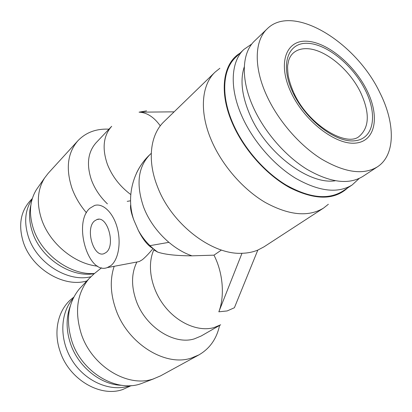 <?xml version="1.0" encoding="UTF-8"?>
<svg xmlns="http://www.w3.org/2000/svg" width="412" height="412" viewBox="0 0 412 412"><rect width="100%" height="100%" fill="white"/><g stroke="black" fill="none" stroke-linecap="round" stroke-linejoin="round"><path stroke-width="0.62" d="M366.968 90.439C354.31 64.663 327.267 42.122 306.796 41.215C286.165 39.897 277.343 62.984 290.784 91.871C303.932 120.783 335.682 145.338 355.613 143.093C375.754 141.29 379.879 116.179 366.968 90.439M379.879 92.721C356.061 42.194 293.04 3.09 267.275 28.752C254.606 40.438 253.473 66.703 266.538 95.239C277.879 120.278 299.205 145.024 321.319 158.934C344.746 172.685 363.451 175.316 377.433 166.829C395.674 155.025 395.345 123.198 379.879 92.721M267.275 28.752L254.647 40.86C241.875 52.659 240.443 78.744 253.112 106.852C264.102 131.526 285.037 155.767 306.909 169.28C330.089 182.629 348.727 185.014 362.823 176.444L377.433 166.829M86.896 280.917C64.04 288.045 31.569 268.758 23.252 241.916C18.303 225.441 20.512 211.85 29.885 201.133L32.347 198.481M131.33 385.591L122.637 389.556C99.915 397.611 68.752 379.076 60.008 351.112C52.968 330.723 58.519 308.954 72.218 298.396L73.789 297.145M90.805 276.756C67.918 282.565 36.637 263.077 28.377 236.766C23.824 222.181 25.081 209.636 32.146 199.13M130.001 385.673L128.971 386.013C110.081 392.1 85.305 381.414 72.244 360.572C59.076 339.787 60.018 312.95 73.192 298.339M244.29 66.816C239.98 79.846 241.834 95.795 249.847 114.665C265.925 152.78 308.825 185.024 335.214 180.78M251.861 43.955L243.935 49.399C230.936 61.45 229.252 87.725 241.772 115.89C252.649 140.631 273.573 164.836 295.569 178.247C318.888 191.477 337.737 193.728 352.116 184.993L359.187 178.478M243.935 49.399L235.633 57.386C222.578 69.494 220.708 95.635 232.971 123.518C243.616 148.006 264.277 171.876 286.103 185.034C309.252 197.997 328.05 200.093 342.49 191.317L352.116 184.993M240.011 53.174L239.578 53.457C222.815 63.86 218.762 92.396 232.502 123.543C243.858 149.716 266.605 175.064 289.935 187.764C314.722 200.078 333.808 200.273 347.198 188.346L347.563 187.985M219.869 68.284L215.09 72.121C201.473 84.872 199.125 111.709 211.284 140.07C221.862 165.047 242.812 189.221 265.179 202.4C288.92 215.363 308.382 217.253 323.559 208.075L328.364 204.264M94.312 273.645C71.101 278.064 40.695 258.133 32.404 232.028C29.242 222.501 28.732 213.514 30.869 205.073M121.772 385.308C100.708 384.952 78.012 366.67 70.406 343.376C66.059 329.976 66.023 317.539 70.297 306.054M215.09 72.121L164.038 121.617C150.251 134.58 146.935 160.366 157.533 186.816C171.5 224.02 211.892 254.992 241.983 253.282C247.746 253.133 253.025 252.072 257.814 250.089L263.963 246.86L323.559 208.075M151.256 153.336L150.189 154.335C137.984 166.736 135.816 184.401 143.685 207.318C151.925 229.154 171.856 249.059 191.961 255.831L213.972 255.162L221.44 250.022M94.502 273.486C70.643 275.396 41.746 254.724 33.444 228.887C28.629 213.694 29.669 200.536 36.575 189.407L38.12 187.208M97.629 266.167C74.454 263.896 49.512 243.307 41.561 219.246C36.431 203.281 37.446 189.515 44.609 177.953L48.23 173.251L77.92 140.729C85.897 132.422 96.243 128.57 108.959 129.172M144.257 382.439L141.254 383.587C116.673 392.93 81.767 372.366 71.873 341.224C65.534 320.186 68.062 302.712 79.449 288.797L81.643 286.474M219.57 325.428C216.697 338.762 209.801 348.588 198.888 354.907L160.598 375.847L153.331 378.932C127.797 388.042 91.701 366.232 81.241 333.797C74.474 311.647 77.008 293.334 88.838 278.862L93.89 273.985L101.527 267.805M86.453 212.767C80.016 205.227 75.205 197.096 72.012 188.372C65.575 168.662 67.542 152.78 77.92 140.729M198.888 354.907L191.477 358.013C165.397 367.133 127.385 343.49 115.767 309.18C110.39 293.622 109.855 279.331 114.17 266.307M130.764 194.541C119.933 186.435 112.152 176.377 107.414 164.367C101.924 148.408 103.345 135.723 111.678 126.309L96.14 142.686C87.818 152.074 86.273 164.563 91.5 180.152C94.842 188.99 100.142 196.89 107.393 203.852M127.215 201.355L130.547 200.804M136.908 262.006C131.361 273.156 131.129 286.067 136.218 300.739C145.369 327.015 174.271 345.4 194.459 338.824L201.18 335.996L220.683 324.79L213.91 327.612C198.46 331.995 177.701 323.209 164.321 305.858C150.905 288.539 146.821 265.21 153.81 249.935L157.719 252.108C165.042 254.544 176.454 255.785 191.961 255.831M130.717 204.615C130.043 207.571 131.083 212.721 133.843 220.07L138.272 230.257C142.851 239.516 147.774 245.614 153.048 248.539C149.072 253.385 145.513 257.109 142.367 259.709L139.246 261.563L137.711 261.857M110.874 265.622L107.249 267.615C87.983 275.056 72.95 222.372 89.868 208.266L94.554 205.47C102.84 202.828 113.073 212.479 117.188 227.584C121.385 242.637 118.414 259.751 110.874 265.622M106.069 252.499C115.927 245.449 107.46 215.177 96.964 219.519L94.513 220.956C85.052 228.521 93.385 257.855 103.942 253.689L106.069 252.499M174.116 111.843L139.071 112.172L146.584 110.859M160.289 125.845C153.928 117.023 146.852 112.466 139.071 112.172M241.983 253.282L218.834 311.807C224.926 296.022 222.985 272.559 213.972 255.162M218.834 311.807L227.161 310.942L234.397 307.738L257.814 250.089M136.465 173.215C138.962 167.777 142.346 162.689 146.626 157.956M293.437 92C291.006 86.314 289.255 80.865 288.194 75.654C287.617 70.122 287.463 66.641 287.725 65.204L288.596 60.708C289.579 57.5 291.119 54.956 293.22 53.076C296.789 49.97 301.327 48.503 306.837 48.678C324.939 48.997 349.592 69.443 360.624 92.504C369.863 112.594 369.482 127.133 359.475 136.125C347.218 147.867 307.996 125.099 293.71 92.587M292.582 91.84C279.727 64.267 288.07 42.117 307.805 43.322C327.391 44.13 353.352 65.745 365.475 90.47C377.845 115.159 373.808 139.158 354.521 140.811C335.435 142.887 305.153 119.434 292.582 91.84M36.575 189.407L44.609 177.953M79.449 288.797L88.838 278.862M139.246 261.563L107.249 267.615M132.273 214.575L131.989 214.616M98.72 219.277L96.964 219.519M141.254 383.587L154.103 378.679M133.843 220.07C125.861 197.044 132.891 170.156 150.189 154.335M138.272 230.257C143.088 239.037 149.566 246.319 157.719 252.108M168.848 242.354L149.19 245.789"/></g></svg>
